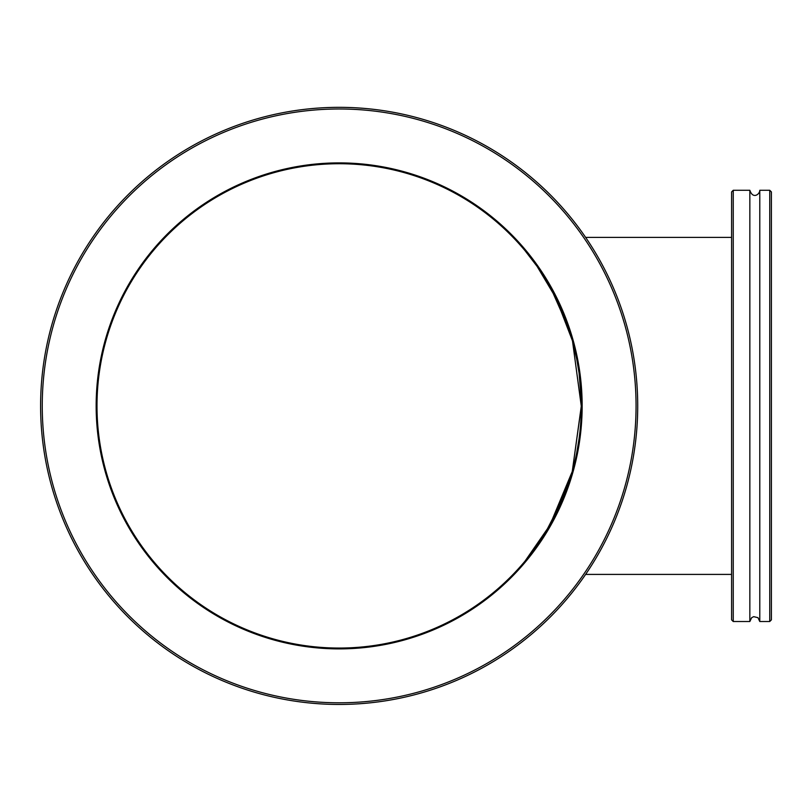 <?xml version="1.0" encoding="UTF-8"?>
<svg xmlns="http://www.w3.org/2000/svg" width="812" height="812" viewBox="0 0 812 812"><rect width="100%" height="100%" fill="white"/><g stroke="black" fill="none" stroke-linecap="round" stroke-linejoin="round"><path stroke-width="1.22" d="M525.029 250.664L537.128 266.427L556.007 298.105L572.257 340.279L556.007 298.105L537.128 266.427L525.029 250.664L537.128 266.427L549.978 286.737L562.016 311.138L568.39 327.815L551.236 289.001M581.321 404.853L581.321 405.888A242.159 242.159 0 0 1 218.073 615.608A242.159 242.159 0 0 1 218.073 196.179A242.159 242.159 0 0 1 581.321 405.888L572.257 471.508L549.805 525.354L525.029 561.122L545.278 532.987L562.564 499.329L545.278 532.987M551.236 522.786L568.39 483.972L572.541 470.503L568.39 483.972M581.25 400.103L579.088 373.114L576.753 359.127L572.541 341.284L581.321 406.426L572.257 471.508L549.805 525.354L525.029 561.122L549.805 525.354L572.257 471.508L581.321 405.888L581.25 400.103L581.25 411.684M545.278 278.8L552.048 290.483L537.128 266.427M533.179 260.987L528.977 255.526M520.086 244.93L522.299 247.457M576.753 359.127L579.088 373.114M579.088 438.673L576.753 452.66M538.346 543.604L533.179 550.8L538.346 543.604M42.254 405.888A296.898 296.898 0 0 1 487.606 148.769A296.898 296.898 0 0 1 487.606 663.018A296.898 296.898 0 0 1 42.254 405.888M40.6 405.888A298.552 298.552 0 0 0 339.152 704.451A298.552 298.552 0 0 0 637.714 405.888A298.552 298.552 0 0 0 339.152 107.336A298.552 298.552 0 0 0 40.6 405.888M96.161 405.888A242.991 242.991 0 0 0 339.152 648.889A242.991 242.991 0 0 0 582.153 405.888A242.991 242.991 0 0 0 339.152 162.897A242.991 242.991 0 0 0 96.161 405.888M733.246 190.272L731.592 191.926L731.592 619.861L733.246 621.515L733.246 190.272L749.841 190.272L749.841 621.515L751.689 617.648L753.709 616.663L757.972 617.668L759.788 621.515L769.746 621.515L769.746 190.272L771.4 191.926L771.4 619.861L769.746 621.515M769.746 190.272L759.788 190.272L759.788 621.515M585.604 574.409L731.592 574.409M585.604 237.378L731.592 237.378M733.246 621.515L749.841 621.515M759.788 190.272C759.961 194.109 752.937 199.681 749.841 190.272"/></g></svg>
